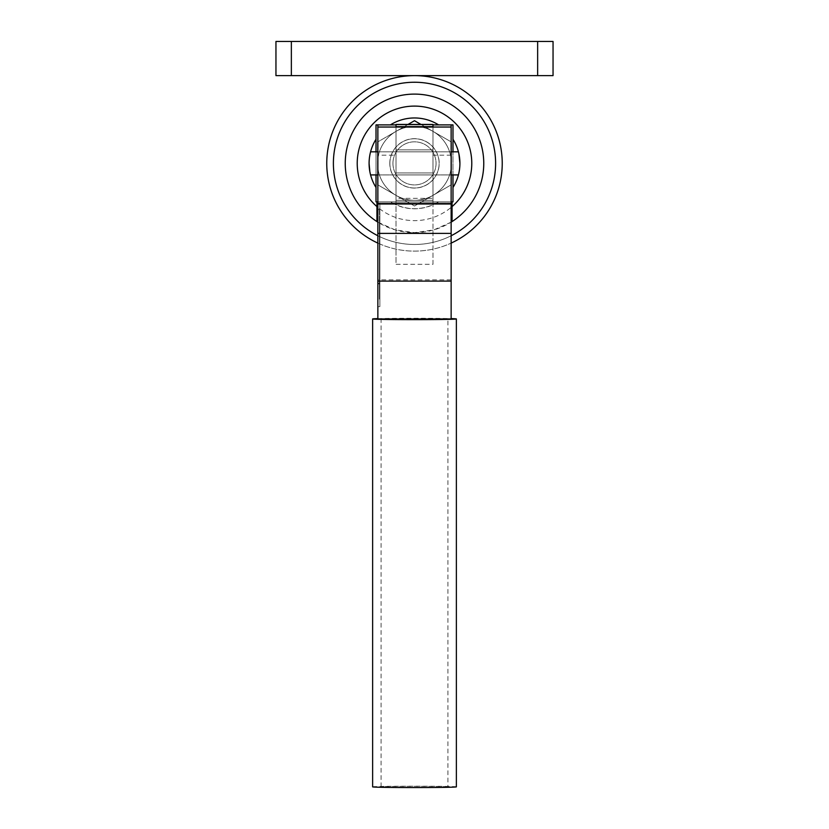 <?xml version="1.0" encoding="UTF-8"?>
<svg xmlns="http://www.w3.org/2000/svg" width="829" height="829" viewBox="0 0 829 829"><rect width="100%" height="100%" fill="white"/><g stroke="black" fill="none" stroke-linecap="round" stroke-linejoin="round"><path stroke-width="0.62" stroke-dasharray="4.14 3.11" d="M432.976 161.396L432.976 172.94L432.976 161.396M396.024 161.396L396.024 172.94L396.024 161.396M451.142 163.365L451.142 174.919L451.142 163.365M377.858 163.365L377.858 174.919L377.858 163.365M396.024 155.168L396.024 124.889L432.976 124.889L432.976 264.316L396.024 264.316L396.024 155.168L377.858 155.168L377.858 318.958M390.397 124.889A45.408 45.408 0 0 1 438.603 124.889L452.986 124.889L452.986 139.262A45.408 45.408 0 0 1 452.986 187.478L452.986 201.851L438.603 201.851A45.408 45.408 0 0 1 390.397 201.851L376.014 201.851L376.014 187.478A45.408 45.408 0 0 1 376.014 139.262L376.014 124.889L390.397 124.889L377.858 124.889L377.858 155.168M379.402 227.581L379.402 222.006L379.869 227.581M379.402 223.809L379.402 226.213L379.869 223.809M379.402 240.431L379.869 232.98L379.869 240.431M379.402 233.104L379.402 228.576L379.402 234.534L379.869 233.104M379.402 235.788L379.869 239.332L379.402 235.788M379.402 256.202L379.402 251.063L379.869 256.202M379.402 251.809L379.869 255.259L379.402 251.809M379.402 256.43L379.402 262.347L379.869 256.43M379.402 258.285L379.402 261.249L379.869 258.285M379.402 266.959L379.402 262.244L379.402 268.15L379.869 262.244L379.869 266.959M379.402 264.327L379.402 211.188L379.402 264.327L379.869 234.866L379.869 296.44L379.869 212.835L379.869 296.668L379.869 211.188L379.402 264.327M379.402 222.825L379.402 296.668L379.402 222.825L379.869 274.679M379.402 224.825L379.402 299.134L379.402 208.68L379.869 299.134L379.869 224.825M379.402 280.098L379.402 296.554L379.869 280.098M377.858 210.048L377.858 306.647L377.858 203.24L377.858 210.048L379.869 210.048L379.869 203.24L379.869 306.647L379.869 210.048M377.858 203.24L379.869 203.24L377.858 203.24M379.402 249.819L379.402 239.508L379.869 249.819M379.402 274.679L379.402 268.036L379.402 271.518L379.869 269.238M379.402 273.01L379.402 276.876L379.402 271.518L379.869 276.876L379.869 273.01M379.402 269.238L379.869 268.409M379.402 268.161L379.869 268.876M379.402 269.104L379.869 271.456M379.402 271.456L379.869 274.43M379.402 274.43L379.869 222.825M379.402 231.094L379.869 229.799L379.869 233.778L379.869 231.094M377.858 203.996L377.858 203.105L377.858 203.986L451.142 203.986L451.142 203.105L451.142 203.996M451.142 318.958L451.142 124.889L438.603 124.889M432.976 264.316L432.976 126.671L432.976 198.338L396.024 198.338L396.024 126.671L396.024 264.316M389.868 163.365A24.632 24.632 0 0 0 414.5 187.996A24.632 24.632 0 0 0 439.132 163.365A24.632 24.632 0 0 0 414.5 138.744A24.632 24.632 0 0 0 389.868 163.365A24.632 24.632 0 0 0 414.5 187.996A24.632 24.632 0 0 0 439.132 163.365A24.632 24.632 0 0 0 414.5 138.744A24.632 24.632 0 0 0 389.868 163.365M420.977 124.443L432.976 131.376L414.5 120.713L396.024 131.376A36.942 36.942 0 0 1 432.976 131.376A36.942 36.942 0 0 0 396.024 131.376L377.558 142.039L377.558 184.701L396.024 195.364L377.558 184.701L377.558 163.365A36.942 36.942 0 0 0 396.024 195.364L414.5 206.027L451.442 184.701L451.442 142.039L432.976 131.376L451.442 142.039L451.442 184.701L414.5 206.027L396.024 195.364A36.942 36.942 0 0 0 432.976 195.364A36.942 36.942 0 0 1 396.024 195.364A36.942 36.942 0 0 0 451.442 163.365A36.942 36.942 0 0 1 432.976 195.364A36.942 36.942 0 0 0 432.976 131.376A36.942 36.942 0 0 1 451.442 163.365A36.942 36.942 0 0 0 396.024 131.376A36.942 36.942 0 0 0 396.024 195.364A36.942 36.942 0 0 1 396.024 131.376L377.558 142.039L377.558 184.701L414.5 206.027L451.442 184.701L451.442 142.039L432.976 131.376A36.942 36.942 0 0 0 396.024 131.376L377.558 142.039L377.558 184.701L414.5 206.027L451.442 184.701L451.442 142.039L414.5 120.713L396.024 131.376A36.942 36.942 0 0 0 396.024 195.364A36.942 36.942 0 0 0 451.442 163.365A36.942 36.942 0 0 0 432.976 131.376L414.5 120.713L396.024 131.376A36.942 36.942 0 0 0 377.558 163.365L377.558 142.039L408.023 124.443M553.047 75.626L553.047 41.45L537.648 41.45L537.648 75.626L553.047 75.626M537.648 75.626L275.953 75.626L275.953 41.45L537.648 41.45M483.773 163.365A69.273 69.273 0 0 0 414.5 94.102A69.273 69.273 0 0 0 345.227 163.365A69.273 69.273 0 0 0 414.5 232.638A69.273 69.273 0 0 0 483.773 163.365A69.273 69.273 0 0 0 414.5 94.102A69.273 69.273 0 0 0 345.227 163.365A69.273 69.273 0 0 0 414.5 232.638A69.273 69.273 0 0 0 483.773 163.365A69.273 69.273 0 0 0 414.5 94.102A69.273 69.273 0 0 0 345.227 163.365A69.273 69.273 0 0 0 414.5 232.638A69.273 69.273 0 0 0 483.773 163.365M495.628 163.365A81.128 81.128 0 0 0 414.5 82.247A81.128 81.128 0 0 0 333.372 163.365A81.128 81.128 0 0 0 414.5 244.493A81.128 81.128 0 0 0 495.628 163.365M377.858 243.104A87.75 87.75 0 0 0 451.142 243.104M326.75 163.365A87.75 87.75 0 0 0 414.5 251.114A87.75 87.75 0 0 0 502.25 163.365A87.75 87.75 0 0 0 414.5 75.626A87.75 87.75 0 0 0 326.75 163.365M451.142 235.747A81.128 81.128 0 0 1 377.858 235.747M369.838 171.582L370.584 174.919M471.763 163.365A57.263 57.263 0 0 0 414.5 106.102A57.263 57.263 0 0 0 357.237 163.365A57.263 57.263 0 0 0 414.5 220.638A57.263 57.263 0 0 0 471.763 163.365M451.142 222.162L433.919 229.861L414.5 232.638L395.081 229.861L377.858 222.162M370.356 152.691L369.827 155.23M369.547 156.95L369.309 158.94M369.143 161.106L369.092 163.365M451.142 201.851L438.603 201.851C422.531 210.98 406.469 210.98 390.397 201.851L377.858 201.851M376.936 221.571L376.936 201.851M452.064 221.571L452.064 201.851M381.091 786.866L381.091 318.947A33.409 0.549 180 0 1 381.091 318.947A33.409 0.549 180 0 1 414.5 318.409A33.409 0.549 180 0 1 447.909 318.947L447.909 786.866A33.409 0.549 180 0 1 414.5 787.415A33.409 0.549 180 0 1 381.091 786.866A33.409 0.549 180 0 1 414.5 786.317A33.409 0.549 180 0 1 447.909 786.866M377.858 318.616A41.875 0.684 180 0 1 414.5 318.263A41.875 0.684 180 0 1 451.142 318.616M372.625 786.866A41.875 0.684 180 0 1 414.5 786.182A41.875 0.684 180 0 1 456.375 786.866M432.976 163.365L432.976 174.919L432.976 163.365M396.024 163.365L396.024 174.919L396.024 163.365M432.976 198.338L432.976 124.454L396.024 124.454L396.024 198.338M392.946 163.365A21.554 21.554 0 0 1 414.5 141.821A21.554 21.554 0 0 1 436.054 163.365A21.554 21.554 0 0 1 414.5 184.919A21.554 21.554 0 0 1 392.946 163.365A21.554 21.554 0 0 1 414.5 141.821A21.554 21.554 0 0 1 436.054 163.365A21.554 21.554 0 0 1 414.5 184.919A21.554 21.554 0 0 1 392.946 163.365M389.796 163.365A24.704 24.704 0 0 1 414.5 138.661A24.704 24.704 0 0 1 439.204 163.365A24.704 24.704 0 0 1 414.5 188.079A24.704 24.704 0 0 1 389.796 163.365M452.986 139.262L452.986 124.889L432.976 124.889L432.976 201.851L452.986 201.851L452.986 187.478M452.986 174.919L452.986 151.821M376.014 187.478L376.014 201.851L452.986 201.851L452.986 124.889L376.014 124.889L376.014 201.851L432.976 201.851L432.976 124.889M396.024 124.889L396.024 201.851L396.024 124.889L376.014 124.889L376.014 139.262M376.014 151.821L376.014 174.919M377.858 283.932L379.869 283.932M377.858 203.789L379.869 203.789M377.858 209.291L379.869 209.291M377.858 283.176L379.869 283.176M451.142 203.105L377.858 203.105L451.142 203.105M451.142 155.168L432.976 155.168M451.142 279.839L377.858 279.839M291.352 75.626L291.352 41.45M432.976 126.422L396.024 126.422M432.976 200.317L396.024 200.317L432.976 200.317M432.976 172.94L396.024 172.94L432.976 172.94M377.858 151.821L451.142 151.821L377.858 151.821M377.858 306.647L379.869 306.647M377.858 174.919L451.142 174.919L377.858 174.919M432.976 149.852L396.024 149.852L432.976 149.852M396.024 151.821L432.976 151.821L396.024 151.821M396.024 174.919L432.976 174.919L396.024 174.919"/><path stroke-width="1.24" d="M396.024 126.671L396.024 124.443L432.976 124.443L432.976 126.671L396.024 126.671L396.024 124.889L377.858 124.889L377.858 318.958L451.142 318.958L451.142 281.104L377.858 281.104M432.976 126.671L432.976 124.889L451.142 124.889L451.142 281.104M451.142 203.996L377.858 203.996M408.023 124.443L414.5 120.713L420.977 124.443M537.648 41.45L275.953 41.45L275.953 75.626L537.648 75.626L537.648 41.45L553.047 41.45L553.047 75.626L537.648 75.626M377.858 235.747A81.128 81.128 0 0 1 414.5 82.247A81.128 81.128 0 0 1 451.142 235.747M451.142 243.104A87.75 87.75 0 0 0 414.5 75.626A87.75 87.75 0 0 0 377.858 243.104M451.142 201.851L452.986 201.851L452.986 187.478A45.408 45.408 0 0 0 459.908 163.365C458.292 178.266 458.292 178.266 459.908 163.365C458.292 178.266 458.292 178.266 459.908 163.365A45.408 45.408 0 0 0 452.986 139.262L452.986 124.889L438.603 124.889A45.408 45.408 0 0 0 390.397 124.889L376.014 124.889L376.014 139.262A45.408 45.408 0 0 0 369.092 163.365C370.708 178.266 370.708 178.266 369.092 163.365L369.838 171.582M458.644 174.028L458.416 174.919L451.142 174.919M369.092 163.365C370.708 148.474 370.708 148.474 369.092 163.365A45.408 45.408 0 0 0 376.014 187.478L376.014 201.851L376.936 201.851L376.936 206.597A57.263 57.263 0 0 1 414.5 106.102A57.263 57.263 0 0 1 452.064 206.597L452.064 221.571A69.273 69.273 0 0 0 414.5 94.102A69.273 69.273 0 0 0 376.936 221.571L377.858 222.162M452.064 221.571L451.142 222.162M377.858 151.821L370.584 151.821L370.356 152.691M369.827 155.23L369.547 156.95M369.309 158.94L369.143 161.106M459.908 163.365C458.292 148.474 458.292 148.474 459.908 163.365L458.893 153.779M451.142 151.821L458.416 151.821L458.883 153.748M376.936 206.597L376.936 221.571M452.064 201.851L452.064 206.597M376.936 201.851L377.858 201.851M456.375 318.947A41.875 0.684 180 0 1 414.5 319.642A41.875 0.684 180 0 1 372.625 318.947L372.625 786.866A41.875 0.684 180 0 0 414.5 787.55A41.875 0.684 180 0 0 456.375 786.866L456.375 318.947A41.875 0.684 180 0 0 451.142 318.616M447.898 318.958A33.409 0.549 180 0 1 414.5 319.497A33.409 0.549 180 0 1 381.102 318.958M372.625 318.947A41.875 0.684 180 0 1 377.858 318.616M452.986 187.478L452.986 174.919M452.986 151.821L452.986 139.262M376.014 139.262L376.014 151.821M376.014 174.919L376.014 187.478M451.142 233.384L377.858 233.384M451.142 127.034L377.858 127.034M291.352 41.45L291.352 75.626M396.024 124.889L390.397 124.889M438.603 124.889L432.976 124.889M370.584 174.919L377.858 174.919"/></g></svg>
